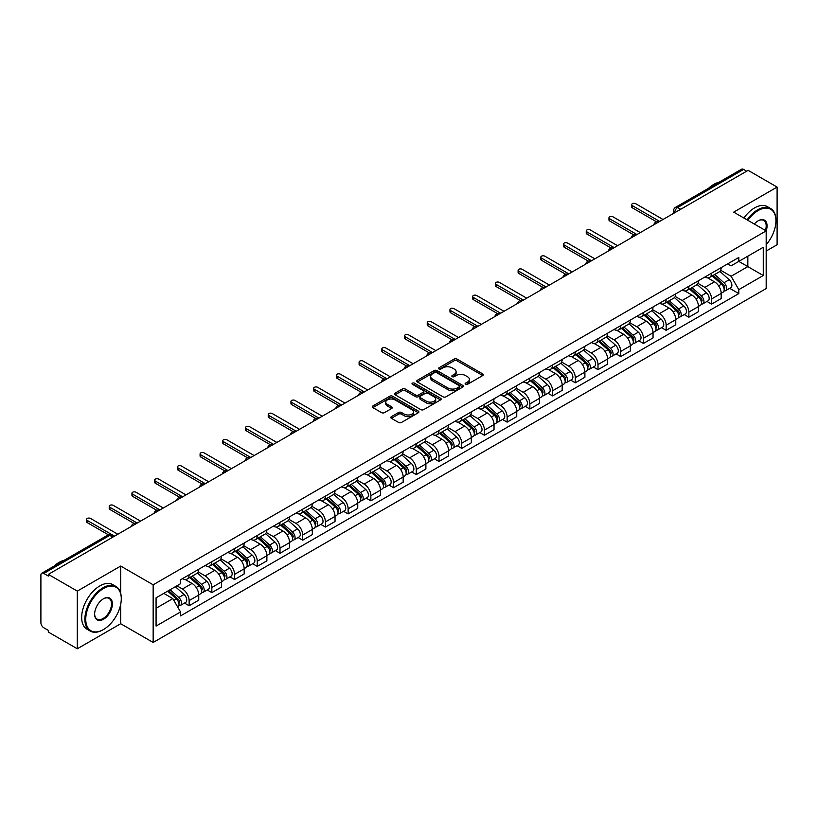 <?xml version="1.0" encoding="UTF-8"?>
<svg xmlns="http://www.w3.org/2000/svg" width="818" height="818" viewBox="0 0 818 818"><rect width="100%" height="100%" fill="white"/><g stroke="black" fill="none" stroke-linecap="round" stroke-linejoin="round"><path stroke-width="1.23" d="M465.534 384.327A1.411 0.818 0 0 0 467.538 384.327L482.722 375.554A2.025 1.166 0 0 0 483.315 374.736A2.025 1.166 0 0 0 482.722 373.908L456.996 359.051A2.025 1.166 0 0 0 454.143 359.051L438.949 367.824A1.411 0.818 0 0 0 438.54 368.397A1.411 0.818 0 0 0 438.949 368.979A1.411 0.818 0 0 0 440.953 368.979L442.916 367.844A6.472 3.732 0 0 1 452.068 367.844L454.215 369.082A6.472 3.732 0 0 1 456.107 371.72A6.472 3.732 0 0 1 454.215 374.358L452.242 375.493A1.411 0.818 0 0 0 451.833 376.075A1.411 0.818 0 0 0 452.242 376.648A1.411 0.818 0 0 0 454.246 376.648L456.209 375.513A6.472 3.732 0 0 1 465.36 375.513L467.507 376.75A6.472 3.732 0 0 1 469.399 379.399A6.472 3.732 0 0 1 467.507 382.037L465.534 383.172A1.411 0.818 0 0 0 465.125 383.744A1.411 0.818 0 0 0 465.534 384.327L465.534 383.172M391.393 416.648A2.025 1.166 0 0 0 390.799 417.477A2.025 1.166 0 0 0 391.393 418.305L398.611 422.466A2.025 1.166 0 0 0 401.474 422.466L418.335 412.732A2.025 1.166 0 0 0 418.928 411.904A2.025 1.166 0 0 0 418.335 411.086L392.609 396.229A2.025 1.166 0 0 0 389.746 396.229L372.885 405.963A2.025 1.166 0 0 0 372.292 406.791A2.025 1.166 0 0 0 372.885 407.62L381.607 412.65A2.025 1.166 0 0 0 384.46 412.65L391.679 408.479A2.025 1.166 0 0 0 392.272 407.661A2.025 1.166 0 0 0 391.679 406.832L387.354 404.337A5.409 3.119 0 0 1 385.769 402.129A5.409 3.119 0 0 1 389.112 399.245A5.409 3.119 0 0 1 395.002 399.92L411.945 409.695A5.409 3.119 0 0 1 413.519 411.904A5.409 3.119 0 0 1 410.186 414.787A5.409 3.119 0 0 1 404.296 414.113L401.474 412.487A2.025 1.166 0 0 0 398.611 412.487L391.393 416.648L391.393 418.305L398.611 414.164L398.611 412.487M153.16 584.798L120.696 566.056L77.301 591.107L48.323 574.379L748.122 170.349L777.1 187.077L733.705 212.138L766.18 230.881L153.16 584.798L153.16 642.467L766.18 288.549L766.18 230.881A12.556 7.25 -60 0 0 758.174 220.788L758.174 220.788A12.556 7.25 -60 0 0 754.319 224.03M443.059 396.812A2.025 1.166 0 0 0 445.922 396.812L462.784 387.067A2.025 1.166 0 0 0 463.377 386.249A2.025 1.166 0 0 0 462.784 385.421L437.057 370.564A2.025 1.166 0 0 0 434.205 370.564L417.333 380.309A2.025 1.166 0 0 0 416.74 381.127A2.025 1.166 0 0 0 417.333 381.955L443.059 396.812M412.967 384.634A1.411 0.818 0 0 1 414.409 384.828L440.534 399.92L423.693 409.634A2.025 1.166 0 0 1 420.841 409.634L395.114 394.787L395.114 393.131A2.025 1.166 0 0 0 394.521 393.959A2.025 1.166 0 0 0 395.114 394.787M395.114 393.131L402.333 388.969A2.025 1.166 0 0 1 405.186 388.969L415.616 394.992A2.025 1.166 0 0 0 418.479 394.992L423.264 392.231A2.025 1.166 0 0 0 423.857 391.403A2.025 1.166 0 0 0 423.264 390.575L412.405 384.307A1.411 0.818 0 0 1 411.986 383.724A1.411 0.818 0 0 1 412.865 382.977A1.411 0.818 0 0 1 414.409 383.151L440.565 398.254A2.025 1.166 0 0 1 441.158 399.072A2.025 1.166 0 0 1 440.565 399.9L440.565 398.254M77.301 591.107L77.301 648.776L48.323 632.048L48.323 630.361L43.814 627.764A4.121 2.382 -120 0 1 40.9 622.713L40.9 575.136A4.121 2.382 -120 0 1 41.749 573.244L107.71 535.166A4.121 2.382 60 0 1 109.776 535.371L43.814 573.449A4.121 2.382 -120 0 0 41.749 573.244M766.18 251.054L777.1 244.756L777.1 187.077M77.301 648.776L120.696 623.725L153.16 642.467M48.323 574.379L48.323 576.056L43.814 573.449M680.709 209.275L677.652 207.506A4.121 2.382 60 0 0 675.586 207.302L741.548 169.224A4.121 2.382 60 0 1 743.613 169.428L677.652 207.506A4.121 2.382 120 0 0 674.738 212.557L674.738 212.721M746.67 171.197L743.613 169.428M711.578 273.171A9.468 5.47 60 0 1 709.615 277.414L719.226 271.873A9.468 5.47 -120 0 0 721.19 267.619M697.938 283.365L704.881 287.374A9.468 5.47 60 0 1 711.578 298.979L721.19 293.427A9.468 5.47 -120 0 0 714.492 281.821L707.611 277.854M721.19 293.427L721.19 298.55L711.578 304.102L706.967 301.443M709.615 277.414A9.468 5.47 60 0 1 704.952 276.995M711.578 298.979L711.578 304.102M688.858 286.28A9.468 5.47 60 0 1 686.895 290.533L696.507 284.981A9.468 5.47 -120 0 0 698.47 280.727M684.257 314.562L688.858 317.22L698.47 311.668L698.47 306.546A9.468 5.47 -120 0 0 691.772 294.94L684.891 290.973M686.895 290.533A9.468 5.47 60 0 1 682.232 290.104M675.218 296.484L682.161 300.492A9.468 5.47 60 0 1 688.858 312.087L688.858 317.22M666.149 299.398A9.468 5.47 60 0 1 664.185 303.652L673.797 298.1A9.468 5.47 -120 0 0 675.76 293.846M661.537 327.67L666.149 330.329L675.76 324.787L675.76 319.654A9.468 5.47 -120 0 0 669.063 308.059L662.181 304.081M664.185 303.652A9.468 5.47 60 0 1 659.523 303.222M652.508 309.593L659.451 313.601A9.468 5.47 60 0 1 666.149 325.206L666.149 330.329M643.429 312.507A9.468 5.47 60 0 1 641.465 316.76L651.077 311.208A9.468 5.47 -120 0 0 653.04 306.965M638.827 340.789L643.429 343.448L653.04 337.895L653.04 332.773A9.468 5.47 -120 0 0 646.343 321.167L639.461 317.2M641.465 316.76A9.468 5.47 60 0 1 636.803 316.331M629.788 322.711L636.731 326.719A9.468 5.47 60 0 1 643.429 338.315L643.429 343.448M620.719 325.625A9.468 5.47 60 0 1 618.756 329.879L628.367 324.327A9.468 5.47 -120 0 0 630.33 320.073M616.107 353.897L620.719 356.556L630.33 351.014L630.33 345.881A9.468 5.47 -120 0 0 623.633 334.286L616.752 330.308M618.756 329.879A9.468 5.47 60 0 1 614.093 329.45M607.079 335.82L614.021 339.828A9.468 5.47 60 0 1 620.719 351.433L620.719 356.556M597.999 338.734A9.468 5.47 60 0 1 596.036 342.987L605.647 337.445A9.468 5.47 -120 0 0 607.61 333.192M593.398 367.016L597.999 369.675L607.61 364.122L607.61 359A9.468 5.47 -120 0 0 600.913 347.394L594.032 343.427M596.036 342.987A9.468 5.47 60 0 1 591.373 342.558M584.359 348.938L591.302 352.947A9.468 5.47 60 0 1 597.999 364.552L597.999 369.675M575.289 351.852A9.468 5.47 60 0 1 573.326 356.106L582.937 350.554A9.468 5.47 -120 0 0 584.89 346.3M570.678 380.125L575.289 382.793L584.901 377.241L584.901 372.108A9.468 5.47 -120 0 0 578.193 360.513L571.322 356.536M573.326 356.106A9.468 5.47 60 0 1 568.663 355.677M561.649 362.057L568.592 366.055A9.468 5.47 60 0 1 575.289 377.66L575.289 382.793M552.569 364.971A9.468 5.47 60 0 1 550.606 369.215L560.218 363.673A9.468 5.47 -120 0 0 562.181 359.419M547.968 393.243L552.569 395.902L562.181 390.36L562.181 385.227A9.468 5.47 -120 0 0 555.483 373.621L548.602 369.654M550.606 369.215A9.468 5.47 60 0 1 545.943 368.795M538.929 375.165L545.872 379.174A9.468 5.47 60 0 1 552.569 390.779L552.569 395.902M529.86 378.08A9.468 5.47 60 0 1 527.896 382.333L537.508 376.781A9.468 5.47 -120 0 0 539.461 372.538M525.248 406.362L529.86 409.02L539.461 403.468L539.461 398.346A9.468 5.47 -120 0 0 532.763 386.74L525.892 382.773M527.896 382.333A9.468 5.47 60 0 1 523.234 381.904M516.219 388.284L523.162 392.292A9.468 5.47 60 0 1 529.86 403.887L529.86 409.02M507.14 391.198A9.468 5.47 60 0 1 505.176 395.452L514.788 389.9A9.468 5.47 -120 0 0 516.751 385.646M502.528 419.47L507.14 422.129L516.751 416.587L516.751 411.454A9.468 5.47 -120 0 0 510.054 399.859L503.172 395.881M505.176 395.452A9.468 5.47 60 0 1 500.514 395.022M493.499 401.393L500.442 405.401A9.468 5.47 60 0 1 507.14 417.006L507.14 422.129M484.43 404.307A9.468 5.47 60 0 1 482.467 408.56L492.078 403.018A9.468 5.47 -120 0 0 494.031 398.765M479.818 432.589L484.43 435.248L494.031 429.695L494.031 424.573A9.468 5.47 -120 0 0 487.334 412.967L480.463 409M482.467 408.56A9.468 5.47 60 0 1 477.804 408.131M470.79 414.511L477.732 418.519A9.468 5.47 60 0 1 484.43 430.115L484.43 435.248M461.71 417.425A9.468 5.47 60 0 1 459.747 421.679L469.358 416.127A9.468 5.47 -120 0 0 471.321 411.873M457.098 445.698L461.71 448.366L471.321 442.814L471.321 437.681A9.468 5.47 -120 0 0 464.624 426.086L457.743 422.108M459.747 421.679A9.468 5.47 60 0 1 455.084 421.25M448.07 427.62L455.012 431.628A9.468 5.47 60 0 1 461.71 443.233L461.71 448.366M439 430.534A9.468 5.47 60 0 1 437.037 434.787L446.648 429.245A9.468 5.47 -120 0 0 448.601 424.992M434.389 458.816L439 461.475L448.601 455.923L448.601 450.8A9.468 5.47 -120 0 0 441.904 439.194L435.033 435.227M437.037 434.787A9.468 5.47 60 0 1 432.374 434.368M425.36 440.738L432.293 444.747A9.468 5.47 60 0 1 439 456.352L439 461.475M416.28 443.653A9.468 5.47 60 0 1 414.317 447.906L423.928 442.354A9.468 5.47 -120 0 0 425.892 438.1M411.669 471.935L416.28 474.593L425.892 469.041L425.892 463.918A9.468 5.47 -120 0 0 419.194 452.313L412.313 448.346M414.317 447.906A9.468 5.47 60 0 1 409.654 447.477M402.64 453.857L409.583 457.865A9.468 5.47 60 0 1 416.28 469.46L416.28 474.593M393.56 456.771A9.468 5.47 60 0 1 391.607 461.025L401.219 455.473A9.468 5.47 -120 0 0 403.172 451.219M388.959 485.043L393.57 487.702L403.172 482.16L403.172 477.027A9.468 5.47 -120 0 0 396.474 465.432L389.603 461.454M391.607 461.025A9.468 5.47 60 0 1 386.945 460.595M379.93 466.966L386.863 470.974A9.468 5.47 60 0 1 393.57 482.579L393.57 487.702M370.851 469.88A9.468 5.47 60 0 1 368.887 474.133L378.499 468.581A9.468 5.47 -120 0 0 380.462 464.338M366.239 498.162L370.851 500.82L380.462 495.268L380.462 490.146A9.468 5.47 -120 0 0 373.765 478.54L366.883 474.573M368.887 474.133A9.468 5.47 60 0 1 364.225 473.704M357.21 480.084L364.153 484.092A9.468 5.47 60 0 1 370.851 495.688L370.851 500.82M348.131 482.998A9.468 5.47 60 0 1 346.178 487.252L355.779 481.7A9.468 5.47 -120 0 0 357.742 477.446M343.529 511.27L348.131 513.929L357.742 508.387L357.742 503.254A9.468 5.47 -120 0 0 351.045 491.659L344.173 487.681M346.178 487.252A9.468 5.47 60 0 1 341.515 486.822M334.501 493.193L341.433 497.201A9.468 5.47 60 0 1 348.131 508.806L348.131 513.929M325.421 496.107A9.468 5.47 60 0 1 323.458 500.36L333.069 494.818A9.468 5.47 -120 0 0 335.032 490.565M320.809 524.389L325.421 527.048L335.032 521.495L335.032 516.373A9.468 5.47 -120 0 0 328.335 504.767L321.454 500.8M323.458 500.36A9.468 5.47 60 0 1 318.795 499.931M311.781 506.311L318.723 510.32A9.468 5.47 60 0 1 325.421 521.915L325.421 527.048M302.701 509.225A9.468 5.47 60 0 1 300.748 513.479L310.349 507.927A9.468 5.47 -120 0 0 312.312 503.673M298.1 537.498L302.701 540.166L312.312 534.614L312.312 529.481A9.468 5.47 -120 0 0 305.615 517.886L298.744 513.909M300.748 513.479A9.468 5.47 60 0 1 296.085 513.05M289.071 519.43L296.004 523.428A9.468 5.47 60 0 1 302.701 535.033L302.701 540.166M279.991 522.344A9.468 5.47 60 0 1 278.028 526.587L287.639 521.046A9.468 5.47 -120 0 0 289.603 516.792M275.38 550.616L279.991 553.275L289.603 547.733L289.603 542.6A9.468 5.47 -120 0 0 282.905 530.994L276.024 527.027M278.028 526.587A9.468 5.47 60 0 1 273.365 526.168M266.351 532.538L273.294 536.547A9.468 5.47 60 0 1 279.991 548.152L279.991 553.275M257.271 535.453A9.468 5.47 60 0 1 255.318 539.706L264.92 534.154A9.468 5.47 -120 0 0 266.883 529.911M252.67 563.735L257.271 566.393L266.883 560.841L266.883 555.719A9.468 5.47 -120 0 0 260.185 544.113L253.304 540.146M255.318 539.706A9.468 5.47 60 0 1 250.645 539.277M243.641 545.657L250.574 549.665A9.468 5.47 60 0 1 257.271 561.26L257.271 566.393M234.561 548.571A9.468 5.47 60 0 1 232.598 552.825L242.21 547.273A9.468 5.47 -120 0 0 244.173 543.019M229.95 576.843L234.561 579.502L244.173 573.96L244.173 568.827A9.468 5.47 -120 0 0 237.476 557.232L230.594 553.254M232.598 552.825A9.468 5.47 60 0 1 227.936 552.395M220.921 558.766L227.864 562.774A9.468 5.47 60 0 1 234.561 574.379L234.561 579.502M211.842 561.68A9.468 5.47 60 0 1 209.878 565.933L219.49 560.391A9.468 5.47 -120 0 0 221.453 556.138M207.24 589.962L211.842 592.621L221.453 587.068L221.453 581.946A9.468 5.47 -120 0 0 214.756 570.34L207.874 566.373M209.878 565.933A9.468 5.47 60 0 1 205.216 565.504M198.201 571.884L205.144 575.892A9.468 5.47 60 0 1 211.842 587.488L211.842 592.621M189.132 574.798A9.468 5.47 60 0 1 187.169 579.052L196.78 573.5A9.468 5.47 -120 0 0 198.743 569.246M184.52 603.07L189.132 605.739L198.743 600.187L198.743 595.054A9.468 5.47 -120 0 0 192.046 583.459L185.165 579.481M187.169 579.052A9.468 5.47 60 0 1 182.506 578.623M176.903 585.811L182.434 589.001A9.468 5.47 60 0 1 189.132 600.606L189.132 605.739M727.662 263.877L731.087 265.85L763.266 247.271L747.836 256.187L747.836 266.607L731.087 276.279L720.648 270.247M156.074 608.255L172.823 598.592L180.543 611.956L156.074 626.077L156.074 597.835L180.543 583.704L180.543 579.757L738.807 257.445L738.807 261.392L763.266 275.523L738.807 289.644L731.087 276.279M763.266 247.271L763.266 275.523M180.543 611.956L180.543 615.903L738.807 293.59L738.807 289.644M120.696 566.056L120.696 593.316M120.696 604.298L120.696 623.725M172.823 598.592L163.794 593.377M729.687 288.325L738.807 293.59M466.107 384.521L467.507 383.714A6.472 3.732 0 0 0 469.399 381.076L469.399 379.399M456.107 371.72L456.107 373.407A6.472 3.732 0 0 1 454.215 376.045L452.814 376.853M482.722 373.908L482.722 375.554L456.996 360.738A2.025 1.166 0 0 0 454.143 360.738L439.522 369.174M462.784 385.421L462.784 387.067L437.057 372.251A2.025 1.166 0 0 0 434.205 372.251L417.364 381.965M459.215 386.822A1.411 0.818 0 0 0 459.624 386.249A1.411 0.818 0 0 0 459.215 385.667L436.628 372.63A1.411 0.818 0 0 0 434.634 372.63L432.558 373.826A6.472 3.732 0 0 0 430.667 376.464A6.472 3.732 0 0 0 432.558 379.102L447.998 388.018A6.472 3.732 0 0 0 457.139 388.018L459.215 386.822L459.215 388.499A1.411 0.818 0 0 0 459.624 387.926L459.624 386.249M430.667 376.464L430.667 378.151A6.472 3.732 0 0 0 432.558 380.789L432.558 379.102M459.215 388.499L457.139 389.695A6.472 3.732 0 0 1 447.998 389.695L432.558 380.789M395.135 394.797L402.333 390.646L402.333 388.969M423.857 391.403L423.857 393.08A2.025 1.166 0 0 1 423.264 393.908L418.479 396.669A2.025 1.166 0 0 1 415.616 396.669L405.186 390.646A2.025 1.166 0 0 0 402.333 390.646M426.444 401.239A5.409 3.119 0 0 0 432.344 401.914A5.409 3.119 0 0 0 435.677 399.031A5.409 3.119 0 0 0 434.092 396.832L428.131 393.386A2.025 1.166 0 0 0 425.268 393.386L420.483 396.147A2.025 1.166 0 0 0 419.89 396.975A2.025 1.166 0 0 0 420.483 397.793L426.444 401.239L426.444 402.926A5.409 3.119 0 0 0 432.344 403.601A5.409 3.119 0 0 0 435.677 400.718L435.677 399.031M419.89 396.975L419.89 398.652A2.025 1.166 0 0 0 420.483 399.481L420.483 397.793M426.444 402.926L420.483 399.481M413.519 411.904L413.519 413.591A5.409 3.119 0 0 1 410.186 416.474A5.409 3.119 0 0 1 404.296 415.8L401.474 414.164A2.025 1.166 0 0 0 398.611 414.164M385.769 402.129L385.769 403.806A5.409 3.119 0 0 0 387.354 406.014L387.354 404.337M391.679 406.832L391.679 408.479L387.354 406.014M418.305 412.753L392.609 397.906A2.025 1.166 0 0 0 389.746 397.906L372.916 407.63L372.885 405.963M712.233 275.911L721.486 284.163A5.143 2.975 60 0 1 723.102 292.128L721.179 293.233M712.478 276.126L716.834 278.641M713.163 275.369L723.47 284.562A2.474 1.431 60 0 1 724.237 288.376A2.474 1.431 60 0 1 724.012 288.468M714.707 274.48L723.961 282.731A5.143 2.975 60 0 1 725.576 290.697A5.143 2.975 60 0 1 724.022 290.86M719.871 271.382L729.206 279.715A5.143 2.975 60 0 1 730.822 287.67L725.576 290.697M656.496 221.78L632.365 207.844A2.372 1.37 180 0 1 631.67 206.882L631.67 204.694A2.372 1.37 -0 0 0 632.365 205.655L659.666 221.422M663.02 219.49L635.709 203.723A2.372 1.37 -0 0 0 633.132 203.426A2.372 1.37 -0 0 0 631.67 204.694M689.513 289.02L698.776 297.282A5.143 2.975 60 0 1 700.392 305.237L698.47 306.351M689.758 289.235L694.124 291.75M690.453 288.478L700.75 297.67A2.474 1.431 60 0 1 701.527 301.494A2.474 1.431 60 0 1 701.302 301.586M691.997 287.588L701.251 295.85A5.143 2.975 60 0 1 702.866 303.815A5.143 2.975 60 0 1 701.312 303.979M697.151 284.49L706.486 292.824A5.143 2.975 60 0 1 708.112 300.789L702.866 303.815M666.803 302.139L676.057 310.39A5.143 2.975 60 0 1 677.672 318.355L675.75 319.46M667.048 302.353L671.404 304.869M667.733 301.597L678.04 310.789A2.474 1.431 60 0 1 678.807 314.603A2.474 1.431 60 0 1 678.582 314.695M669.277 300.707L678.531 308.969A5.143 2.975 60 0 1 680.147 316.924A5.143 2.975 60 0 1 678.592 317.087M674.441 297.609L683.776 305.942A5.143 2.975 60 0 1 685.392 313.897L680.147 316.924M644.083 315.247L653.347 323.509A5.143 2.975 60 0 1 654.962 331.474L653.04 332.578M644.328 315.472L648.694 317.987M645.024 314.715L655.32 323.897A2.474 1.431 60 0 1 656.097 327.721A2.474 1.431 60 0 1 655.872 327.814M646.568 313.815L655.821 322.077A5.143 2.975 60 0 1 657.437 330.043A5.143 2.975 60 0 1 655.883 330.206M651.721 310.717L661.056 319.051A5.143 2.975 60 0 1 662.672 327.016L657.437 330.043M633.776 234.889L609.645 220.962A2.372 1.37 180 0 1 608.96 219.991L608.96 217.813A2.372 1.37 -0 0 0 609.645 218.774L636.946 234.541M640.3 232.609L612.999 216.842A2.372 1.37 -0 0 0 610.422 216.545A2.372 1.37 -0 0 0 608.96 217.813M611.066 248.007L586.935 234.071A2.372 1.37 180 0 1 586.24 233.11L586.24 230.921A2.372 1.37 -0 0 0 586.935 231.893L614.236 247.649M617.59 245.717L590.279 229.96A2.372 1.37 -0 0 0 587.702 229.664A2.372 1.37 -0 0 0 586.24 230.921M588.346 261.116L564.215 247.189A2.372 1.37 180 0 1 563.53 246.218L563.53 244.04A2.372 1.37 -0 0 0 564.215 245.001L591.516 260.768M594.87 258.836L567.569 243.069A2.372 1.37 -0 0 0 564.993 242.772A2.372 1.37 -0 0 0 563.53 244.04M766.18 244.735A25.123 14.509 120 0 0 775.934 220.788A25.123 14.509 120 0 0 758.174 210.533A25.123 14.509 120 0 0 747.856 220.298M747.11 219.868A25.736 14.857 -60 0 1 757.734 209.776A25.736 14.857 -60 0 1 770.607 208.508A25.736 14.857 -60 0 1 775.934 220.287A25.736 14.857 -60 0 1 775.934 220.543M765.413 230.431A11.943 6.892 120 0 0 763.705 220.451A11.943 6.892 120 0 0 757.949 220.921M708.562 188.273A25.736 14.857 -60 0 1 713.756 184.387A25.736 14.857 -60 0 1 718.961 182.261M743.899 218.017A25.736 14.857 -60 0 1 754.533 207.925A25.736 14.857 -60 0 1 767.396 206.657L770.607 208.508M103.078 629.778L103.508 629.523A25.123 14.509 120 0 0 121.279 598.756A25.123 14.509 120 0 0 103.508 588.5A25.123 14.509 120 0 0 85.747 619.267A25.123 14.509 120 0 0 103.508 629.523L103.078 629.778A25.736 14.857 -60 0 1 90.205 631.056A25.736 14.857 -60 0 1 86.258 610.422A25.736 14.857 -60 0 1 103.078 587.743A25.736 14.857 -60 0 1 115.941 586.465A25.736 14.857 -60 0 1 121.279 598.255A25.736 14.857 -60 0 1 121.279 598.51M103.508 598.756L103.508 598.756A12.556 7.25 -60 0 1 112.393 603.889A12.556 7.25 -60 0 1 103.508 619.267A12.556 7.25 -60 0 1 94.632 614.144A12.556 7.25 -60 0 1 103.508 598.756L103.508 598.756M94.632 613.889A11.943 6.892 120 0 0 97.107 619.103A11.943 6.892 120 0 0 103.078 618.51A11.943 6.892 120 0 0 110.88 607.989A11.943 6.892 120 0 0 109.05 598.418A11.943 6.892 120 0 0 103.293 598.888M53.896 566.24A25.736 14.857 -60 0 1 59.1 562.355A25.736 14.857 -60 0 1 64.305 560.228M90.205 631.056L87.005 629.206A25.736 14.857 -60 0 1 83.058 608.572A25.736 14.857 -60 0 1 99.868 585.892A25.736 14.857 -60 0 1 112.741 584.614L115.941 586.465M621.373 328.366L630.627 336.627A5.143 2.975 60 0 1 632.242 344.582L630.32 345.697M621.619 328.58L625.975 331.096M622.304 327.824L632.611 337.016A2.474 1.431 60 0 1 633.377 340.84A2.474 1.431 60 0 1 633.152 340.922M623.848 326.934L633.101 335.196A5.143 2.975 60 0 1 634.717 343.151A5.143 2.975 60 0 1 633.163 343.325M629.011 323.836L638.347 332.169A5.143 2.975 60 0 1 639.962 340.124L634.717 343.151M598.653 341.474L607.917 349.736A5.143 2.975 60 0 1 609.533 357.701L607.61 358.805M598.899 341.699L603.255 344.214M599.594 340.942L609.891 350.135A2.474 1.431 60 0 1 610.668 353.949A2.474 1.431 60 0 1 610.443 354.041M601.138 340.053L610.392 348.304A5.143 2.975 60 0 1 612.007 356.27A5.143 2.975 60 0 1 610.453 356.433M606.291 336.955L615.627 345.278A5.143 2.975 60 0 1 617.242 353.243L612.007 356.27M565.637 274.234L541.506 260.308A2.372 1.37 180 0 1 540.81 259.337L540.81 257.149A2.372 1.37 -0 0 0 541.506 258.12L568.807 273.877M572.15 271.944L544.849 256.187A2.372 1.37 -0 0 0 542.273 255.891A2.372 1.37 -0 0 0 540.81 257.149M542.917 287.353L518.786 273.416A2.372 1.37 180 0 1 518.101 272.455L518.101 270.267A2.372 1.37 -0 0 0 518.786 271.228L546.087 286.995M549.44 285.063L522.14 269.296A2.372 1.37 -0 0 0 519.553 268.999A2.372 1.37 -0 0 0 518.101 270.267M575.944 354.593L585.197 362.855A5.143 2.975 60 0 1 586.813 370.81L584.89 371.924M576.189 354.808L580.545 357.323M576.874 354.051L587.181 363.243A2.474 1.431 60 0 1 587.948 367.067A2.474 1.431 60 0 1 587.723 367.159M578.418 353.161L587.672 361.423A5.143 2.975 60 0 1 589.287 369.388A5.143 2.975 60 0 1 587.733 369.552M583.582 350.063L592.917 358.396A5.143 2.975 60 0 1 594.533 366.362L589.287 369.388M553.224 367.711L562.487 375.963A5.143 2.975 60 0 1 564.103 383.928L562.181 385.033M553.469 367.926L557.825 370.442M554.164 367.17L564.461 376.362A2.474 1.431 60 0 1 565.238 380.176A2.474 1.431 60 0 1 565.013 380.268M555.698 366.28L564.962 374.542A5.143 2.975 60 0 1 566.577 382.497A5.143 2.975 60 0 1 565.023 382.66M560.862 363.182L570.197 371.515A5.143 2.975 60 0 1 571.813 379.47L566.577 382.497M530.514 380.82L539.768 389.082A5.143 2.975 60 0 1 541.383 397.037L539.461 398.151M530.759 381.045L535.115 383.56M531.444 380.278L541.741 389.47A2.474 1.431 60 0 1 542.518 393.294A2.474 1.431 60 0 1 542.293 393.386M532.988 379.388L542.242 387.65A5.143 2.975 60 0 1 543.858 395.615A5.143 2.975 60 0 1 542.303 395.779M538.152 376.29L547.487 384.624A5.143 2.975 60 0 1 549.103 392.589L543.858 395.615M507.794 393.939L517.058 402.2A5.143 2.975 60 0 1 518.673 410.155L516.751 411.26M508.039 394.153L512.395 396.669M508.735 393.397L519.031 402.589A2.474 1.431 60 0 1 519.808 406.413A2.474 1.431 60 0 1 519.583 406.495M510.268 392.507L519.532 400.769A5.143 2.975 60 0 1 521.148 408.724A5.143 2.975 60 0 1 519.594 408.888M515.432 389.409L524.767 397.742A5.143 2.975 60 0 1 526.383 405.697L521.148 408.724M485.084 407.047L494.338 415.309A5.143 2.975 60 0 1 495.953 423.274L494.031 424.378M485.33 407.272L489.685 409.787M486.015 406.515L496.311 415.697A2.474 1.431 60 0 1 497.088 419.522A2.474 1.431 60 0 1 496.863 419.614M487.559 405.626L496.812 413.877A5.143 2.975 60 0 1 498.428 421.843A5.143 2.975 60 0 1 496.874 422.006M492.722 402.528L502.058 410.851A5.143 2.975 60 0 1 503.673 418.816L498.428 421.843M462.364 420.166L471.628 428.428A5.143 2.975 60 0 1 473.244 436.383L471.321 437.497M462.61 420.38L466.966 422.896M463.305 419.624L473.602 428.816A2.474 1.431 60 0 1 474.379 432.64A2.474 1.431 60 0 1 474.154 432.722M464.839 418.734L474.103 426.996A5.143 2.975 60 0 1 475.718 434.951A5.143 2.975 60 0 1 474.164 435.125M470.002 415.636L479.338 423.969A5.143 2.975 60 0 1 480.953 431.924L475.718 434.951M439.655 433.274L448.908 441.536A5.143 2.975 60 0 1 450.524 449.501L448.601 450.606M439.9 433.499L444.256 436.014M440.585 432.742L450.882 441.935A2.474 1.431 60 0 1 451.659 445.749A2.474 1.431 60 0 1 451.434 445.841M442.129 431.853L451.383 440.104A5.143 2.975 60 0 1 452.998 448.07A5.143 2.975 60 0 1 451.444 448.233M447.293 428.755L456.628 437.088A5.143 2.975 60 0 1 458.244 445.043L452.998 448.07M416.935 446.393L426.198 454.655A5.143 2.975 60 0 1 427.814 462.61L425.892 463.724M417.18 446.608L421.536 449.123M417.875 445.851L428.172 455.043A2.474 1.431 60 0 1 428.949 458.867A2.474 1.431 60 0 1 428.724 458.959M419.409 444.961L428.673 453.223A5.143 2.975 60 0 1 430.288 461.188A5.143 2.975 60 0 1 428.734 461.352M424.573 441.863L433.908 450.197A5.143 2.975 60 0 1 435.524 458.162L430.288 461.188M520.207 300.462L496.076 286.535A2.372 1.37 180 0 1 495.381 285.564L495.381 283.376A2.372 1.37 -0 0 0 496.076 284.347L523.377 300.114M526.72 298.171L499.42 282.414A2.372 1.37 -0 0 0 496.843 282.118A2.372 1.37 -0 0 0 495.381 283.376M497.487 313.58L473.356 299.644A2.372 1.37 180 0 1 472.661 298.682L472.661 296.494A2.372 1.37 -0 0 0 473.356 297.466L500.657 313.222M504.011 311.29L476.71 295.523A2.372 1.37 -0 0 0 474.123 295.226A2.372 1.37 -0 0 0 472.661 296.494M474.777 326.689L450.646 312.762A2.372 1.37 180 0 1 449.951 311.791L449.951 309.613A2.372 1.37 -0 0 0 450.646 310.574L477.947 326.341M481.291 324.409L453.99 308.642A2.372 1.37 -0 0 0 451.413 308.345A2.372 1.37 -0 0 0 449.951 309.613M452.057 339.807L427.926 325.871A2.372 1.37 180 0 1 427.231 324.91L427.231 322.721A2.372 1.37 -0 0 0 427.926 323.693L455.227 339.45M458.581 337.517L431.28 321.76A2.372 1.37 -0 0 0 428.693 321.464A2.372 1.37 -0 0 0 427.231 322.721M429.348 352.926L405.217 338.989A2.372 1.37 180 0 1 404.521 338.028L404.521 335.84A2.372 1.37 -0 0 0 405.217 336.801L432.517 352.568M435.861 350.636L408.56 334.869A2.372 1.37 -0 0 0 405.984 334.572A2.372 1.37 -0 0 0 404.521 335.84M406.628 366.035L382.497 352.108A2.372 1.37 180 0 1 381.801 351.137L381.801 348.949A2.372 1.37 -0 0 0 382.497 349.92L409.798 365.677M413.151 363.744L385.851 347.987A2.372 1.37 -0 0 0 383.264 347.691A2.372 1.37 -0 0 0 381.801 348.949M383.918 379.153L359.787 365.217A2.372 1.37 180 0 1 359.092 364.255L359.092 362.067A2.372 1.37 -0 0 0 359.787 363.028L387.088 378.795M390.431 376.863L363.131 361.096A2.372 1.37 -0 0 0 360.554 360.799A2.372 1.37 -0 0 0 359.092 362.067M361.198 392.262L337.067 378.335A2.372 1.37 180 0 1 336.372 377.364L336.372 375.176A2.372 1.37 -0 0 0 337.067 376.147L364.368 391.914M367.722 389.981L340.421 374.215A2.372 1.37 -0 0 0 337.834 373.918A2.372 1.37 -0 0 0 336.372 375.176M394.225 459.511L403.478 467.763A5.143 2.975 60 0 1 405.094 475.728L403.172 476.833M394.47 459.726L398.826 462.242M395.155 458.97L405.452 468.162A2.474 1.431 60 0 1 406.229 471.976A2.474 1.431 60 0 1 406.004 472.068M396.699 458.08L405.953 466.342A5.143 2.975 60 0 1 407.569 474.297A5.143 2.975 60 0 1 406.014 474.46M401.863 454.982L411.198 463.315A5.143 2.975 60 0 1 412.814 471.27L407.569 474.297M371.505 472.62L380.759 480.882A5.143 2.975 60 0 1 382.384 488.847L380.462 489.951M371.75 472.845L376.106 475.36M372.446 472.088L382.742 481.27A2.474 1.431 60 0 1 383.519 485.094A2.474 1.431 60 0 1 383.294 485.186M373.979 471.188L383.243 479.45A5.143 2.975 60 0 1 384.859 487.416A5.143 2.975 60 0 1 383.305 487.579M379.143 468.09L388.478 476.424A5.143 2.975 60 0 1 390.094 484.389L384.859 487.416M348.795 485.739L358.049 494A5.143 2.975 60 0 1 359.664 501.955L357.742 503.07M349.041 485.953L353.396 488.469M349.726 485.197L360.022 494.389A2.474 1.431 60 0 1 360.799 498.213A2.474 1.431 60 0 1 360.574 498.295M351.27 484.307L360.523 492.569A5.143 2.975 60 0 1 362.139 500.524A5.143 2.975 60 0 1 360.585 500.698M356.433 481.209L365.769 489.542A5.143 2.975 60 0 1 367.384 497.497L362.139 500.524M326.075 498.847L335.329 507.109A5.143 2.975 60 0 1 336.944 515.074L335.032 516.178M326.321 499.072L330.676 501.587M327.016 498.315L337.313 507.497A2.474 1.431 60 0 1 338.09 511.322A2.474 1.431 60 0 1 337.865 511.414M328.55 497.426L337.814 505.677A5.143 2.975 60 0 1 339.429 513.643A5.143 2.975 60 0 1 337.875 513.806M333.713 494.328L343.049 502.651A5.143 2.975 60 0 1 344.664 510.616L339.429 513.643M303.366 511.966L312.619 520.228A5.143 2.975 60 0 1 314.235 528.183L312.312 529.297M303.611 512.18L307.967 514.696M304.296 511.424L314.593 520.616A2.474 1.431 60 0 1 315.37 524.44A2.474 1.431 60 0 1 315.145 524.532M305.84 510.534L315.094 518.796A5.143 2.975 60 0 1 316.709 526.761A5.143 2.975 60 0 1 315.155 526.925M311.004 507.436L320.339 515.769A5.143 2.975 60 0 1 321.955 523.735L316.709 526.761M280.646 525.084L289.899 533.336A5.143 2.975 60 0 1 291.515 541.301L289.603 542.406M280.891 525.299L285.247 527.815M281.576 524.543L291.883 533.735A2.474 1.431 60 0 1 292.66 537.549A2.474 1.431 60 0 1 292.435 537.641M283.12 523.653L292.374 531.915A5.143 2.975 60 0 1 293.999 539.87A5.143 2.975 60 0 1 292.435 540.033M288.284 520.555L297.619 528.888A5.143 2.975 60 0 1 299.235 536.843L293.999 539.87M338.488 405.38L314.357 391.444A2.372 1.37 180 0 1 313.662 390.483L313.662 388.294A2.372 1.37 -0 0 0 314.357 389.266L341.658 405.022M345.002 403.09L317.701 387.333A2.372 1.37 -0 0 0 315.124 387.037A2.372 1.37 -0 0 0 313.662 388.294M315.768 418.489L291.637 404.562A2.372 1.37 180 0 1 290.942 403.591L290.942 401.413A2.372 1.37 -0 0 0 291.637 402.374L318.938 418.141M322.292 416.209L294.991 400.442A2.372 1.37 -0 0 0 292.404 400.145A2.372 1.37 -0 0 0 290.942 401.413M293.059 431.607L268.928 417.681A2.372 1.37 180 0 1 268.232 416.71L268.232 414.521A2.372 1.37 -0 0 0 268.928 415.493L296.228 431.25M299.572 429.317L272.271 413.56A2.372 1.37 -0 0 0 269.695 413.264A2.372 1.37 -0 0 0 268.232 414.521M270.339 444.726L246.208 430.789A2.372 1.37 180 0 1 245.512 429.828L245.512 427.64A2.372 1.37 -0 0 0 246.208 428.601L273.509 444.368M276.862 442.436L249.562 426.669A2.372 1.37 -0 0 0 246.975 426.372A2.372 1.37 -0 0 0 245.512 427.64M247.629 457.835L223.498 443.908A2.372 1.37 180 0 1 222.803 442.937L222.803 440.749A2.372 1.37 -0 0 0 223.498 441.72L250.799 457.487M254.142 455.544L226.842 439.787A2.372 1.37 -0 0 0 224.265 439.491A2.372 1.37 -0 0 0 222.803 440.749M224.909 470.953L200.778 457.017A2.372 1.37 180 0 1 200.083 456.055L200.083 453.867A2.372 1.37 -0 0 0 200.778 454.839L228.079 470.595M231.433 468.663L204.132 452.896A2.372 1.37 -0 0 0 201.545 452.599A2.372 1.37 -0 0 0 200.083 453.867M257.936 538.193L267.189 546.455A5.143 2.975 60 0 1 268.805 554.41L266.883 555.524M258.181 538.418L262.537 540.933M258.866 537.651L269.163 546.843A2.474 1.431 60 0 1 269.94 550.667A2.474 1.431 60 0 1 269.715 550.759M260.41 536.761L269.664 545.023A5.143 2.975 60 0 1 271.279 552.988A5.143 2.975 60 0 1 269.725 553.152M265.564 533.663L274.909 541.997A5.143 2.975 60 0 1 276.525 549.962L271.279 552.988M202.189 484.062L178.068 470.135A2.372 1.37 180 0 1 177.373 469.164L177.373 466.986A2.372 1.37 -0 0 0 178.068 467.947L205.369 483.714M208.713 481.782L181.412 466.015A2.372 1.37 -0 0 0 178.835 465.718A2.372 1.37 -0 0 0 177.373 466.986M235.216 551.312L244.47 559.563A5.143 2.975 60 0 1 246.085 567.528L244.173 568.633M235.461 551.526L239.817 554.042M236.146 550.77L246.453 559.962A2.474 1.431 60 0 1 247.23 563.786A2.474 1.431 60 0 1 247.005 563.868M237.69 549.88L246.944 558.142A5.143 2.975 60 0 1 248.56 566.097A5.143 2.975 60 0 1 247.005 566.26M242.854 546.782L252.189 555.115A5.143 2.975 60 0 1 253.805 563.07L248.56 566.097M179.479 497.18L155.348 483.244A2.372 1.37 180 0 1 154.653 482.283L154.653 480.094A2.372 1.37 -0 0 0 155.348 481.066L182.649 496.823M186.003 494.89L158.702 479.133A2.372 1.37 -0 0 0 156.115 478.837A2.372 1.37 -0 0 0 154.653 480.094M212.506 564.42L221.76 572.682A5.143 2.975 60 0 1 223.375 580.647L221.453 581.751M212.752 564.645L217.107 567.16M213.437 563.888L223.733 573.07A2.474 1.431 60 0 1 224.51 576.894A2.474 1.431 60 0 1 224.285 576.987M214.981 562.999L224.234 571.25A5.143 2.975 60 0 1 225.85 579.216A5.143 2.975 60 0 1 224.296 579.379M220.134 559.901L229.48 568.224A5.143 2.975 60 0 1 231.095 576.189L225.85 579.216M156.759 510.299L132.639 496.362A2.372 1.37 180 0 1 131.943 495.401L131.943 493.213A2.372 1.37 -0 0 0 132.639 494.174L159.939 509.941M163.283 508.009L135.982 492.242A2.372 1.37 -0 0 0 133.406 491.945A2.372 1.37 -0 0 0 131.943 493.213M189.786 577.539L199.04 585.8A5.143 2.975 60 0 1 200.655 593.756L198.743 594.87M190.032 577.753L194.387 580.269M190.717 576.997L201.023 586.189A2.474 1.431 60 0 1 201.801 590.013A2.474 1.431 60 0 1 201.576 590.095M192.261 576.107L201.514 584.369A5.143 2.975 60 0 1 203.13 592.324A5.143 2.975 60 0 1 201.576 592.498M197.424 573.009L206.76 581.342A5.143 2.975 60 0 1 208.375 589.297L203.13 592.324M134.05 523.408L109.919 509.481A2.372 1.37 180 0 1 109.223 508.51L109.223 506.322A2.372 1.37 -0 0 0 109.919 507.293L137.219 523.05M140.573 521.117L113.273 505.36A2.372 1.37 -0 0 0 110.686 505.064A2.372 1.37 -0 0 0 109.223 506.322M167.639 591.158L176.33 598.909A5.143 2.975 60 0 1 177.946 606.874L177.69 607.017M167.721 591.107L171.678 593.387M168.569 590.616L178.304 599.308A2.474 1.431 60 0 1 179.081 603.122A2.474 1.431 60 0 1 178.856 603.214M170.113 589.727L178.805 597.477A5.143 2.975 60 0 1 180.42 605.443A5.143 2.975 60 0 1 178.866 605.606M175.359 586.7L184.05 594.451A5.143 2.975 60 0 1 185.666 602.416L180.42 605.443M108.426 534.839L87.199 522.59A2.372 1.37 180 0 1 86.514 521.628L86.514 519.44A2.372 1.37 -0 0 0 87.199 520.401L114.51 536.168M117.853 534.236L90.553 518.469A2.372 1.37 -0 0 0 87.976 518.172A2.372 1.37 -0 0 0 86.514 519.44M674.881 212.639L674.738 212.557A4.121 2.382 0 0 1 673.531 210.87L673.531 213.416M211.842 587.488L221.453 581.946M234.561 574.379L244.173 568.827M257.271 561.26L266.883 555.719M279.991 548.152L289.603 542.6M302.701 535.033L312.312 529.481M325.421 521.915L335.032 516.373M348.131 508.806L357.742 503.254M370.851 495.688L380.462 490.146M393.57 482.579L403.172 477.027M416.28 469.46L425.892 463.918M439 456.352L448.601 450.8M461.71 443.233L471.321 437.681M484.43 430.115L494.031 424.573M507.14 417.006L516.751 411.454M529.86 403.887L539.461 398.346M552.569 390.779L562.181 385.227M575.289 377.66L584.901 372.108M597.999 364.552L607.61 359M620.719 351.433L630.33 345.881M643.429 338.315L653.04 332.773M666.149 325.206L675.76 319.654M688.858 312.087L698.47 306.546M189.132 600.606L198.743 595.054M182.434 589.001L192.046 583.459M205.144 575.892L214.756 570.34M227.864 562.774L237.476 557.232M250.574 549.665L260.185 544.113M273.294 536.547L282.905 530.994M296.004 523.428L305.615 517.886M318.723 510.32L328.335 504.767M341.433 497.201L351.045 491.659M364.153 484.092L373.765 478.54M386.863 470.974L396.474 465.432M409.583 457.865L419.194 452.313M432.293 444.747L441.904 439.194M455.012 431.628L464.624 426.086M477.732 418.519L487.334 412.967M500.442 405.401L510.054 399.859M523.162 392.292L532.763 386.74M545.872 379.174L555.483 373.621M568.592 366.055L578.193 360.513M591.302 352.947L600.913 347.394M614.021 339.828L623.633 334.286M636.731 326.719L646.343 321.167M659.451 313.601L669.063 308.059M682.161 300.492L691.772 294.94M704.881 287.374L714.492 281.821M658.756 221.944A4.121 2.382 120 0 0 656.936 222.997M636.036 235.063A4.121 2.382 120 0 0 634.226 236.116M613.326 248.181A4.121 2.382 120 0 0 611.506 249.224M590.606 261.29A4.121 2.382 120 0 0 588.796 262.343M567.896 274.408A4.121 2.382 120 0 0 566.076 275.451M545.177 287.517A4.121 2.382 120 0 0 543.367 288.57M522.467 300.635A4.121 2.382 120 0 0 520.647 301.689M499.747 313.754A4.121 2.382 120 0 0 497.927 314.797M477.037 326.863A4.121 2.382 120 0 0 475.217 327.916M454.317 339.981A4.121 2.382 120 0 0 452.497 341.024M431.607 353.09A4.121 2.382 120 0 0 429.787 354.143M408.888 366.208A4.121 2.382 120 0 0 407.067 367.262M386.178 379.317A4.121 2.382 120 0 0 384.358 380.37M363.458 392.435A4.121 2.382 120 0 0 361.638 393.489M340.748 405.554A4.121 2.382 120 0 0 338.928 406.597M318.028 418.663A4.121 2.382 120 0 0 316.208 419.716M295.318 431.781A4.121 2.382 120 0 0 293.498 432.824M272.599 444.89A4.121 2.382 120 0 0 270.778 445.943M249.889 458.008A4.121 2.382 120 0 0 248.069 459.062M227.169 471.127A4.121 2.382 120 0 0 225.349 472.17M204.459 484.236A4.121 2.382 120 0 0 202.639 485.289M181.739 497.354A4.121 2.382 120 0 0 179.919 498.397M159.029 510.463A4.121 2.382 120 0 0 157.209 511.516M136.309 523.581A4.121 2.382 120 0 0 134.489 524.635M112.833 537.14L109.776 535.371A4.121 2.382 120 0 1 111.831 535.166A4.121 4.121 0 0 0 107.71 535.166M467.507 383.714L467.507 382.037M452.242 376.648L452.242 375.493M454.215 376.045L454.215 374.358M438.949 368.979L438.949 367.824M454.143 360.738L454.143 359.051M456.996 360.738L456.996 359.051M417.333 381.955L417.333 380.309M434.205 372.251L434.205 370.564M437.057 372.251L437.057 370.564M447.998 389.695L447.998 388.018M457.139 389.695L457.139 388.018M405.186 390.646L405.186 388.969M415.616 396.669L415.616 394.992M418.479 396.669L418.479 394.992M423.264 393.908L423.264 392.231M414.409 384.828L414.409 383.151M401.474 414.164L401.474 412.487M404.296 415.8L404.296 414.113M389.746 397.906L389.746 396.229M392.609 397.906L392.609 396.229M418.335 412.732L418.335 411.086M721.486 284.163L718.603 285.83M724.758 287.251L723.828 287.783M729.206 279.715L723.961 282.731M632.365 205.655L632.365 207.844M698.776 297.282L695.883 298.948M702.038 300.359L701.108 300.901M706.486 292.824L701.251 295.85M676.057 310.39L673.173 312.057M679.318 313.478L678.398 314.01M683.776 305.942L678.531 308.969M653.347 323.509L650.453 325.175M656.609 326.586L655.678 327.128M661.056 319.051L655.821 322.077M609.645 218.774L609.645 220.962M586.935 231.893L586.935 234.071M564.215 245.001L564.215 247.189M630.627 336.627L627.743 338.294M633.889 339.705L632.968 340.237M638.347 332.169L633.101 335.196M607.917 349.736L605.023 351.403M611.179 352.824L610.248 353.356M615.627 345.278L610.392 348.304M541.506 258.12L541.506 260.308M518.786 271.228L518.786 273.416M585.197 362.855L582.314 364.521M588.459 365.932L587.539 366.474M592.917 358.396L587.672 361.423M562.487 375.963L559.594 377.63M565.749 379.051L564.819 379.583M570.197 371.515L564.962 374.542M539.768 389.082L536.884 390.748M543.029 392.159L542.109 392.701M547.487 384.624L542.242 387.65M517.058 402.2L514.164 403.857M520.32 405.278L519.389 405.81M524.767 397.742L519.532 400.769M494.338 415.309L491.454 416.976M497.6 418.387L496.679 418.928M502.058 410.851L496.812 413.877M471.628 428.428L468.734 430.094M474.89 431.505L473.959 432.037M479.338 423.969L474.103 426.996M448.908 441.536L446.025 443.203M452.17 444.624L451.25 445.156M456.628 437.088L451.383 440.104M426.198 454.655L423.305 456.321M429.46 457.732L428.53 458.274M433.908 450.197L428.673 453.223M496.076 284.347L496.076 286.535M473.356 297.466L473.356 299.644M450.646 310.574L450.646 312.762M427.926 323.693L427.926 325.871M405.217 336.801L405.217 338.989M382.497 349.92L382.497 352.108M359.787 363.028L359.787 365.217M337.067 376.147L337.067 378.335M403.478 467.763L400.595 469.43M406.74 470.851L405.82 471.383M411.198 463.315L405.953 466.342M380.759 480.882L377.875 482.548M384.031 483.959L383.1 484.501M388.478 476.424L383.243 479.45M358.049 494L355.165 495.667M361.311 497.078L360.38 497.61M365.769 489.542L360.523 492.569M335.329 507.109L332.445 508.776M338.601 510.197L337.67 510.729M343.049 502.651L337.814 505.677M312.619 520.228L309.736 521.894M315.881 523.305L314.95 523.847M320.339 515.769L315.094 518.796M289.899 533.336L287.016 535.003M293.171 536.424L292.241 536.956M297.619 528.888L292.374 531.915M314.357 389.266L314.357 391.444M291.637 402.374L291.637 404.562M268.928 415.493L268.928 417.681M246.208 428.601L246.208 430.789M223.498 441.72L223.498 443.908M200.778 454.839L200.778 457.017M267.189 546.455L264.306 548.121M270.451 549.532L269.521 550.074M274.909 541.997L269.664 545.023M178.068 467.947L178.068 470.135M244.47 559.563L241.586 561.23M247.742 562.651L246.811 563.183M252.189 555.115L246.944 558.142M155.348 481.066L155.348 483.244M221.76 572.682L218.876 574.348M225.022 575.76L224.091 576.301M229.48 568.224L224.234 571.25M132.639 494.174L132.639 496.362M199.04 585.8L196.156 587.467M202.312 588.878L201.381 589.41M206.76 581.342L201.514 584.369M109.919 507.293L109.919 509.481M176.33 598.909L173.835 600.351M179.592 601.997L178.661 602.529M184.05 594.451L178.805 597.477M87.199 520.401L87.199 522.59M659.104 221.75A4.121 4.121 0 0 0 653.817 224.797M636.394 234.858A4.121 4.121 0 0 0 631.107 237.915M613.674 247.977A4.121 4.121 0 0 0 608.387 251.024M590.964 261.085A4.121 4.121 0 0 0 585.678 264.142M568.244 274.204A4.121 4.121 0 0 0 562.958 277.251M545.534 287.322A4.121 4.121 0 0 0 540.248 290.37M522.814 300.431A4.121 4.121 0 0 0 517.528 303.488M500.105 313.55A4.121 4.121 0 0 0 494.818 316.597M477.385 326.658A4.121 4.121 0 0 0 472.098 329.715M454.665 339.777A4.121 4.121 0 0 0 449.389 342.824M431.955 352.895A4.121 4.121 0 0 0 426.669 355.942M409.235 366.004A4.121 4.121 0 0 0 403.959 369.051M386.525 379.123A4.121 4.121 0 0 0 381.239 382.17M363.805 392.231A4.121 4.121 0 0 0 358.529 395.288M341.096 405.35A4.121 4.121 0 0 0 335.809 408.397M318.376 418.458A4.121 4.121 0 0 0 313.1 421.515M295.666 431.577A4.121 4.121 0 0 0 290.38 434.624M272.946 444.695A4.121 4.121 0 0 0 267.67 447.743M250.236 457.804A4.121 4.121 0 0 0 244.95 460.861M227.516 470.923A4.121 4.121 0 0 0 222.23 473.97M204.807 484.031A4.121 4.121 0 0 0 199.52 487.088M182.087 497.15A4.121 4.121 0 0 0 176.8 500.197M159.377 510.268A4.121 4.121 0 0 0 154.091 513.315M136.657 523.377A4.121 4.121 0 0 0 131.371 526.424M114.039 536.434L111.831 535.166M675.586 207.302A4.121 4.121 0 0 0 673.531 210.87"/></g></svg>
